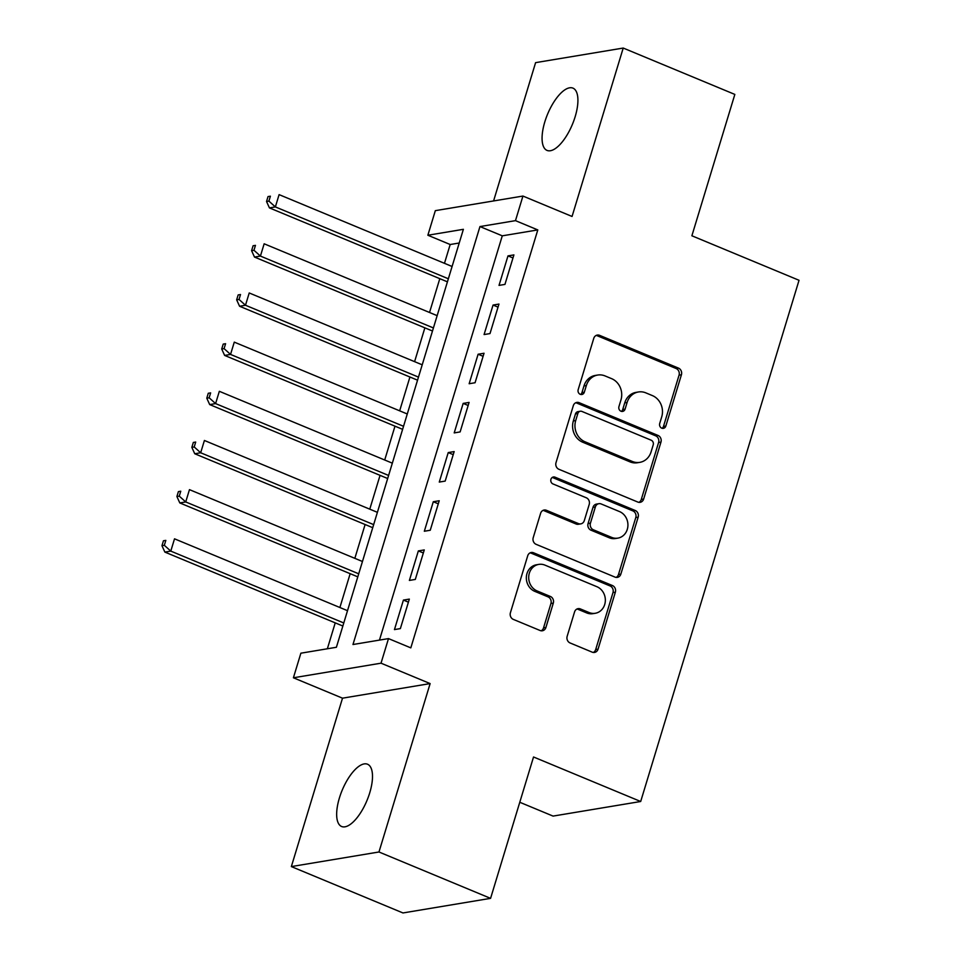 <?xml version="1.0" encoding="UTF-8"?>
<svg xmlns="http://www.w3.org/2000/svg" width="961" height="961" viewBox="0 0 961 961"><rect width="100%" height="100%" fill="white"/><g stroke="black" fill="none" stroke-linecap="round" stroke-linejoin="round"><path stroke-width="1.44" d="M661.745 428.15A3.616 3.219 80.5 0 0 665.841 426.047L681.421 374.766A5.177 4.601 80.5 0 0 678.502 368.123L599.616 335.353A5.177 4.601 80.5 0 0 593.766 338.356L578.186 389.637A3.616 3.219 80.5 0 0 581.849 394.49A3.616 3.219 80.5 0 0 584.324 392.184L586.342 385.553A16.553 14.739 80.5 0 1 597.646 375.054A16.553 14.739 80.5 0 1 605.058 375.931L611.628 378.658A16.553 14.739 80.5 0 1 620.962 399.932L618.944 406.575A3.616 3.219 80.5 0 0 622.608 411.416A3.616 3.219 80.5 0 0 625.082 409.122L627.101 402.479A16.553 14.739 80.5 0 1 638.404 391.98A16.553 14.739 80.5 0 1 645.816 392.857L652.387 395.596A16.553 14.739 80.5 0 1 661.721 416.858L659.702 423.501A3.616 3.219 80.5 0 0 661.745 428.15M662.141 428.282A3.616 3.219 80.5 0 0 663.474 426.444L679.055 375.162A5.177 4.601 80.5 0 0 676.136 368.519L597.249 335.749A5.177 4.601 80.5 0 0 596.144 335.449M580.624 394.43A3.616 3.219 80.5 0 0 581.958 392.581L583.976 385.95L586.342 385.553M621.383 411.356A3.616 3.219 80.5 0 0 622.716 409.518L624.734 402.875L627.101 402.479M369.733 792.837A33.731 13.43 -67.4 0 0 367.522 764.223A33.731 13.43 -67.4 0 0 339.425 797.894A33.731 13.43 -67.4 0 0 341.635 826.508A33.731 13.43 -67.4 0 0 369.733 792.837M575.146 116.749A33.731 13.43 -67.4 0 0 572.936 88.124A33.731 13.43 -67.4 0 0 544.839 121.795A33.731 13.43 -67.4 0 0 547.049 150.421A33.731 13.43 -67.4 0 0 575.146 116.749M567.158 636.314A5.177 4.601 80.5 0 0 570.077 642.957L592.204 652.159A5.177 4.601 80.5 0 0 598.054 649.143L615.352 592.192A5.177 4.601 80.5 0 0 612.445 585.549L533.559 552.779A5.177 4.601 80.5 0 0 527.709 555.794L510.411 612.746A5.177 4.601 80.5 0 0 513.318 619.389L540.058 630.488A5.177 4.601 80.5 0 0 545.908 627.485L553.308 603.112A5.177 4.601 80.5 0 0 550.389 596.469L537.139 590.955A13.838 12.313 80.5 0 1 528.73 576.576A13.838 12.313 80.5 0 1 538.785 564.395A13.838 12.313 80.5 0 1 544.983 565.14L596.913 586.715A13.838 12.313 80.5 0 1 605.322 601.093A13.838 12.313 80.5 0 1 595.267 613.274A13.838 12.313 80.5 0 1 589.069 612.529L580.408 608.938A5.177 4.601 80.5 0 0 574.558 611.941L567.158 636.314M388.496 638.597L381.024 663.186L293.405 677.781L300.877 653.192L336.398 647.27L463.382 229.319L427.861 235.241L435.333 210.651L522.94 196.056L515.48 220.646L479.959 226.568L352.975 644.519L388.496 638.597L410.815 647.87L537.8 229.919L515.48 220.646M522.94 196.056L572.059 216.465L623.221 48.05L734.841 94.418L691.884 235.781L799.035 280.288L640.687 801.498L533.535 756.992L490.578 898.355L378.97 851.987L430.132 683.583L381.024 663.186M637.804 502.05A5.177 4.601 80.5 0 0 643.654 499.047L660.964 442.096A5.177 4.601 80.5 0 0 658.045 435.453L579.159 402.683A5.177 4.601 80.5 0 0 573.309 405.686L556.011 462.637A5.177 4.601 80.5 0 0 558.93 469.292L637.804 502.05M638.164 517.15L620.854 574.101A5.177 4.601 80.5 0 1 615.004 577.105L536.13 544.334A5.177 4.601 80.5 0 1 533.211 537.692L540.611 513.318A5.177 4.601 80.5 0 1 546.461 510.315L578.45 523.601A5.177 4.601 80.5 0 0 584.3 520.598L589.213 504.429A5.177 4.601 80.5 0 0 586.294 497.774L552.995 483.948A3.616 3.219 80.5 0 1 553.428 476.992A3.616 3.219 80.5 0 1 555.05 477.185L635.245 510.495A5.177 4.601 80.5 0 1 638.164 517.15L635.786 517.547L618.488 574.498L620.854 574.101M490.578 898.355L402.959 912.95L291.351 866.582L378.97 851.987M623.221 48.05L535.601 62.645L493.582 200.945M504.945 284.408L513.907 254.905L507.985 255.89L499.023 285.393L504.945 284.408M490.002 333.575L498.963 304.072L493.053 305.057L484.08 334.56L490.002 333.575M475.07 382.742L484.032 353.252L478.11 354.237L469.148 383.739L475.07 382.742M460.127 431.921L469.088 402.419L463.166 403.404L454.205 432.906L460.127 431.921M445.183 481.089L454.157 451.586L448.234 452.571L439.273 482.074L445.183 481.089M430.252 530.256L439.213 500.753L433.291 501.738L424.33 531.241L430.252 530.256M415.308 579.435L424.269 549.932L418.347 550.917L409.386 580.42L415.308 579.435M537.8 229.919L502.279 235.829L379.451 640.098M403.416 600.084L394.454 629.587L400.365 628.602L409.338 599.099L403.416 600.084L408.401 602.163M459.226 243.013L450.18 244.514L444.475 263.314M439.802 278.666L429.531 312.481M424.87 327.833L414.587 361.66M409.927 377.012L399.656 410.827M394.983 426.179L384.712 459.995M380.051 475.347L369.769 509.162M365.108 524.514L354.837 558.341M350.164 573.693L339.894 607.508M335.233 622.86L327.353 648.783M519.781 802.267L553.068 816.093L640.687 801.498M430.132 683.583L342.512 698.179L291.351 866.582M342.512 698.179L293.405 677.781M450.18 244.514L427.861 235.241M502.279 235.829L479.959 226.568M507.985 255.89L512.982 257.968M493.053 305.057L498.038 307.136M478.11 354.237L483.095 356.303M463.166 403.404L468.163 405.47M448.234 452.571L453.22 454.649M433.291 501.738L438.288 503.816M418.347 550.917L423.345 552.983M638.404 391.98L636.038 392.376A16.553 14.739 80.5 0 0 624.734 402.875M597.646 375.054L595.279 375.439A16.553 14.739 80.5 0 0 583.976 385.95M638.909 502.351A5.177 4.601 80.5 0 0 641.287 499.444L658.597 442.492A5.177 4.601 80.5 0 0 655.678 435.838L576.792 403.079A5.177 4.601 80.5 0 0 575.687 402.779M653.216 444.859A3.616 3.219 80.5 0 0 651.174 440.198L581.934 411.44A3.616 3.219 80.5 0 0 577.837 413.542L575.711 420.546A16.553 14.739 80.5 0 0 585.045 441.808L632.374 461.472A16.553 14.739 80.5 0 0 639.786 462.361A16.553 14.739 80.5 0 0 651.09 451.85L653.216 444.859M580.312 411.248L577.945 411.644A3.616 3.219 80.5 0 0 575.471 413.939L577.837 413.542M639.786 462.361L637.419 462.746A16.553 14.739 80.5 0 1 630.008 461.869L582.678 442.204A16.553 14.739 80.5 0 1 573.345 420.942L575.471 413.939M616.109 577.405A5.177 4.601 80.5 0 0 618.488 574.498M580.768 523.877L578.402 524.274A5.177 4.601 80.5 0 1 576.083 523.997L544.094 510.711A5.177 4.601 80.5 0 0 542.989 510.411M635.786 517.547A5.177 4.601 80.5 0 0 632.879 510.892L552.683 477.581A3.616 3.219 80.5 0 0 552.287 477.449M611.652 537.391A13.838 12.313 80.5 0 0 617.851 538.124A13.838 12.313 80.5 0 0 627.905 525.943A13.838 12.313 80.5 0 0 619.497 511.564L601.202 503.972A5.177 4.601 80.5 0 0 595.352 506.976L590.438 523.144A5.177 4.601 80.5 0 0 593.357 529.787L611.652 537.391L609.286 537.788A13.838 12.313 80.5 0 0 615.484 538.52L617.851 538.124M598.883 503.696L596.517 504.081A5.177 4.601 80.5 0 0 592.985 507.372L595.352 506.976M609.286 537.788L590.991 530.184A5.177 4.601 80.5 0 1 588.072 523.541L592.985 507.372M595.267 613.274L592.901 613.659A13.838 12.313 80.5 0 1 586.703 612.926L578.041 609.334A5.177 4.601 80.5 0 0 576.936 609.034M538.785 564.395L536.418 564.792A13.838 12.313 80.5 0 0 526.364 576.972A13.838 12.313 80.5 0 0 534.772 591.351L537.139 590.955M541.163 630.788A5.177 4.601 80.5 0 0 543.542 627.881L550.941 603.508A5.177 4.601 80.5 0 0 548.022 596.865L534.772 591.351M593.309 652.447A5.177 4.601 80.5 0 0 595.688 649.54L612.986 592.589A5.177 4.601 80.5 0 0 610.067 585.946L531.193 553.176A5.177 4.601 80.5 0 0 530.088 552.887M452.09 266.485L279.098 194.627L275.363 206.915L269.44 207.9L447.43 281.837M268.9 201.113L270.401 196.188L268.023 196.585L266.533 201.51L268.9 201.113L275.363 206.915L448.355 278.774M268.023 196.585L270.401 196.188M269.44 207.9L266.533 201.51M437.147 315.652L264.155 243.794L260.419 256.082L254.497 257.067L432.486 331.004M253.968 250.28L255.458 245.367L253.091 245.764L251.59 250.677L253.968 250.28L260.419 256.082L433.411 327.941M253.091 245.764L255.458 245.367M254.497 257.067L251.59 250.677M422.215 364.82L249.223 292.961L245.487 305.25L239.565 306.247L417.542 380.172M239.025 299.448L240.514 294.534L238.148 294.931L236.658 299.844L239.025 299.448L245.487 305.25L418.479 377.108M238.148 294.931L240.514 294.534M239.565 306.247L236.658 299.844M407.272 413.987L234.28 342.128L230.544 354.429L224.622 355.414L402.611 429.339M224.081 348.627L225.583 343.702L223.216 344.098L221.715 349.011L224.081 348.627L230.544 354.429L403.536 426.288M223.216 344.098L225.583 343.702M224.622 355.414L221.715 349.011M392.328 463.166L219.336 391.307L215.6 403.596L209.69 404.581L387.667 478.518M209.15 397.794L210.639 392.881L208.273 393.265L206.783 398.19L209.15 397.794L215.6 403.596L388.592 475.455M208.273 393.265L210.639 392.881M209.69 404.581L206.783 398.19M377.397 512.333L204.405 440.474L200.669 452.763L194.747 453.748L372.724 527.685M194.206 446.961L195.696 442.048L193.329 442.444L191.84 447.358L194.206 446.961L200.669 452.763L373.661 524.622M193.329 442.444L195.696 442.048M194.747 453.748L191.84 447.358M362.453 561.5L189.461 489.642L185.725 501.942L179.803 502.927L357.792 576.852M179.263 496.14L180.764 491.215L178.398 491.612L176.896 496.525L179.263 496.14L185.725 501.942L358.717 573.801M178.398 491.612L180.764 491.215M179.803 502.927L176.896 496.525M347.51 610.679L174.518 538.821L170.782 551.109L164.872 552.095L342.849 626.031M164.331 545.307L165.821 540.382L163.454 540.779L161.965 545.704L164.331 545.307L170.782 551.109L343.786 622.968M163.454 540.779L165.821 540.382M164.872 552.095L161.965 545.704M663.474 426.444L665.841 426.047M581.958 392.581L584.324 392.184M622.716 409.518L625.082 409.122M597.249 335.749L599.616 335.353M676.136 368.519L678.502 368.123M679.055 375.162L681.421 374.766M576.792 403.079L579.159 402.683M655.678 435.838L658.045 435.453M658.597 442.492L660.964 442.096M641.287 499.444L643.654 499.047M573.345 420.942L575.711 420.546M582.678 442.204L585.045 441.808M630.008 461.869L632.374 461.472M544.094 510.711L546.461 510.315M576.083 523.997L578.45 523.601M552.683 477.581L555.05 477.185M632.879 510.892L635.245 510.495M588.072 523.541L590.438 523.144M590.991 530.184L593.357 529.787M578.041 609.334L580.408 608.938M586.703 612.926L589.069 612.529M548.022 596.865L550.389 596.469M550.941 603.508L553.308 603.112M543.542 627.881L545.908 627.485M531.193 553.176L533.559 552.779M610.067 585.946L612.445 585.549M612.986 592.589L615.352 592.192M595.688 649.54L598.054 649.143"/></g></svg>
